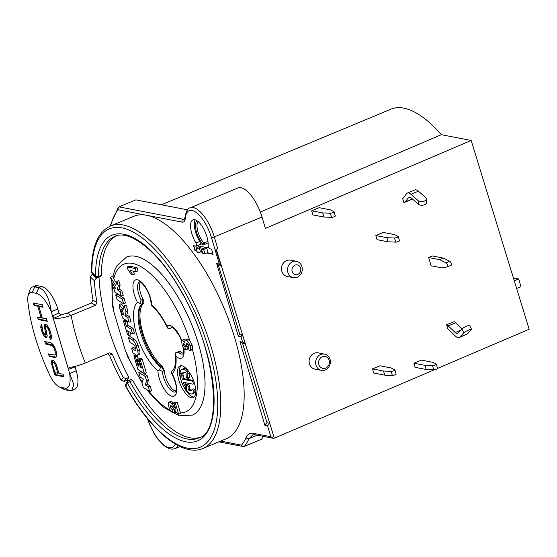 <?xml version="1.0" encoding="UTF-8"?>
<svg xmlns="http://www.w3.org/2000/svg" width="557" height="557" viewBox="0 0 557 557"><rect width="100%" height="100%" fill="white"/><g stroke="black" fill="none" stroke-linecap="round" stroke-linejoin="round"><path stroke-width="0.84" d="M185.335 218.219A13.264 5.285 -112.6 0 1 182 222.104L146.623 215.28A120.451 48.027 -112.6 0 0 133.764 216.311L110.377 226.051A120.451 48.027 -112.6 0 1 201.028 318.771A120.451 48.027 -112.6 0 1 203.006 448.427L226.393 438.686A120.451 48.027 67.4 0 0 230.006 323.506A120.451 48.027 67.4 0 0 146.623 215.28L118.028 209.766L118.286 207.455L119.038 206.884L183.26 219.263A11.049 4.407 -112.6 0 0 184.43 219.173L185.008 217.251A2.207 1.608 4.8 0 0 185.335 218.219A26.52 10.576 67.4 0 1 196.287 212.523A26.52 10.576 67.4 0 1 211.416 237.477L219.34 264.053L220.948 265.383L215.928 249.292L216.332 249.369L274.302 438.164L273.118 438.255L270.806 436.695L267.576 425.882L269.727 423.285L267.04 422.77L242.539 343.216L239.935 341.622L242.615 342.137L245.226 343.739L242.253 343.182M161.412 204.795L390.951 109.179A120.451 48.027 67.4 0 1 441.423 134.71M127.769 381.051A120.451 48.027 -112.6 0 1 127.121 379.846L128.904 377.395A112.716 44.943 -112.6 0 1 99.028 277.184L96.145 278.382L94.418 280.798A112.716 44.943 -112.6 0 0 96.974 302.618L95.519 305.25L71.129 315.408A112.716 44.943 -112.6 0 0 85.318 363.011L109.708 352.853L112.312 354.071A112.716 44.943 -112.6 0 0 123.25 377.507L121.113 380.208L124.107 381.378L127.247 380.069M121.113 380.208A120.451 48.027 67.4 0 1 109.444 355.199L107.571 353.744M74.889 366.429L75.007 366.952L68.476 369.291L52.567 315.93L58.896 312.909L60.838 315.032L67.216 313.118L91.473 303.015L93.04 300.174A120.451 48.027 67.4 0 1 90.311 276.892L92.177 274.288L93.026 273.933M143.574 303.335A36.72 14.642 -112.6 0 0 142.822 332.849A36.72 14.642 -112.6 0 0 162.338 366.276L161.377 366.68C145.154 354.238 132.267 311.022 142.613 303.732L143.574 303.335C144.117 302.514 143.936 301.149 143.045 299.241A14.364 5.73 -112.6 0 1 140.294 282.093M128.361 380.668A2.207 0.87 67.3 0 1 128.542 380.508A2.207 0.87 67.3 0 1 129.927 381.656L132.747 380.48L131.174 379.498M116.176 235.938A109.158 43.53 -112.6 0 0 101.395 275.304L101.068 276.112L98.248 277.275A2.207 0.877 67.6 0 0 98.568 276.467L98.568 276.467A2.207 1.455 -0.2 0 1 95.532 276.014L91.884 272.296A2.207 1.441 135.5 0 0 92.177 273.069L95.825 276.78A2.207 1.441 -44.5 0 1 95.532 276.014A111.379 44.414 -112.6 0 1 138.373 240.533A111.379 44.414 -112.6 0 1 205.157 346.969A111.379 44.414 -112.6 0 1 198.348 440.524A111.379 44.414 -112.6 0 1 127.525 383.327A2.207 1.956 -146.9 0 1 127.546 381.343L125.798 384.017A2.207 1.956 33.1 0 0 125.778 386.001A2.207 0.571 150.7 0 0 125.722 386.307C150.216 430.484 182.522 457.52 203.006 448.427M132.747 380.48A109.158 43.53 -112.6 0 0 200.074 437.349M147.027 389.809L149.575 393.082L163.681 407.446L179.298 415.794L192.332 415.125A85.604 34.137 67.4 0 0 204.934 379.602A85.604 34.137 67.4 0 0 198.376 343.655A85.604 34.137 67.4 0 0 126.502 257.083L126.523 257.076A85.604 34.137 67.4 0 1 126.523 257.076A85.604 34.137 67.4 0 1 191.009 322.949A85.604 34.137 67.4 0 1 192.353 415.118A85.604 34.137 67.4 0 1 192.346 415.125L192.353 415.118M171.897 327.453A14.364 5.73 -112.6 0 0 171.215 327.927L168.033 328.651L166.961 326.151A40.048 15.965 -112.6 0 0 151.741 305.097A17.678 7.053 -112.6 0 0 141.638 282.26A17.678 7.053 -112.6 0 0 132.977 287.349A17.678 7.053 -112.6 0 0 137.44 302.34A40.048 15.965 -112.6 0 0 136.632 334.513A40.048 15.965 -112.6 0 0 157.896 370.948A17.678 7.053 -112.6 0 0 167.998 393.785A17.678 7.053 -112.6 0 0 176.666 388.689A17.678 7.053 -112.6 0 0 172.197 373.705A40.048 15.965 -112.6 0 0 175.949 356.299L175.288 352.999L178.386 351.69L179.486 352.024L180.384 351.641A14.364 5.73 -112.6 0 0 183.267 353.27M180.384 351.641L179.347 351.293L178.4 351.69M162.331 366.276L164.329 370.656A14.364 5.73 -112.6 0 0 175.859 391.237M128.904 377.395L126.021 378.593L123.25 377.507M85.318 363.011C78.238 365.775 72.814 367.216 69.047 367.328L68.476 369.291M71.783 390.464L73.823 384.678L69.681 373.517C70.983 384.1 69.27 388.946 64.556 388.048L60.462 387.261A17.678 7.053 67.4 0 1 58.84 386.662L63.407 389.078A22.099 8.815 67.4 0 0 65.427 389.823L69.528 390.61L71.783 390.464L74.694 389.252A22.099 8.815 -112.6 0 0 76.225 370.788L74.93 366.422M59.202 313.682L57.817 309.017A22.099 8.815 -112.6 0 0 41.643 286.493L37.542 285.699A22.099 8.815 -112.6 0 0 35.182 285.887L32.376 287.057A22.099 8.815 67.4 0 1 34.736 286.869L37.542 285.699M76.225 370.788L69.681 373.517L51.265 311.746C49.413 298.016 45.27 289.988 38.837 287.663L34.736 286.869L32.222 292.543A17.678 7.053 67.4 0 0 28.184 295.502L29.688 290.559A22.099 8.815 67.4 0 1 32.376 287.057M58.84 386.662A17.678 7.053 67.4 0 1 49.949 375.529A106.081 42.297 67.4 0 1 27.85 301.407A17.678 7.053 67.4 0 1 28.184 295.502M41.643 286.493L38.837 287.663L36.316 293.337L32.222 292.543M36.316 293.337C41.483 294.813 46.468 300.947 51.265 311.746L57.817 309.017M54.753 375L51.369 363.046L51.453 361.5L52.302 360.101L53.771 360.776L55.979 363.93L59.007 373.482L63.045 374.262L63.783 376.741L54.753 375L55.686 374.61L63.602 376.142M49.204 356.389L48.466 353.904L54.419 355.053L55.066 354.788L55.108 351.286L53.932 347.944L52.351 345.688L45.507 343.975L44.762 341.497L50.722 342.646L52.824 344.219L54.085 346.022L56.264 351.509L56.522 356.626L55.164 357.538L49.204 356.389L50.137 356L56.097 357.148L55.164 357.538M46.294 337.5L46.934 337.236L47.213 335.725L45.758 328.428L46.106 326.548L47.505 327.6L48.946 330.6L50.234 335.53L49.573 336.964L50.311 339.443L51.55 338.127L51.509 336.163L50.095 330.823L47.15 325.191L45.173 324.028L44.372 326.214L45.813 334.68L44.971 334.903L42.959 331.791L41.698 324.529L40.849 325.922L40.765 327.467L42.492 333.26L44.63 336.79L45.521 337.354L46.934 337.229M41.148 317.796L37.486 317.086L38.231 319.572L47.261 321.312L46.523 318.827L42.304 318.019L38.851 306.434L43.07 307.248L42.325 304.763L33.295 303.022L34.033 305.508L34.973 305.118L38.635 305.821L42.088 317.406L41.148 317.796L37.695 306.211L34.033 305.508M52.483 363.491L52.727 360.184M55.129 372.737L55.686 374.61M56.633 365.629L58.791 372.87L57.858 373.26L55.512 365.399L56.403 365.03M55.693 363.456L54.558 362.308L53.047 362.586L54.321 363.22L55.512 365.399M51.85 360.407L52.49 360.142M51.453 361.5L52.386 361.11M51.369 363.046L52.302 362.656M51.794 365.072L52.616 364.731M57.858 373.26L54.976 372.703L52.63 364.849L52.588 362.886L53.047 362.586M54.321 363.22L55.254 362.83M53.618 362.698L54.558 362.308M54.955 364.125L55.867 363.742M49.58 354.12L50.137 356M55.066 354.788L55.999 354.398L56.348 352.518L56.048 350.896L55.108 351.286M55.394 354.071L56.334 353.681M55.408 352.908L56.348 352.518M54.614 349.636L55.54 349.246M55.609 349.448L56.048 350.896M53.932 347.944L54.864 347.554M55.213 348.41L54.892 347.617M53.18 346.628L54.113 346.238L53.291 345.298L52.4 344.734L51.46 345.124M54.809 347.457L54.113 346.238M52.351 345.688L53.291 345.298M45.507 343.975L46.44 343.585L52.4 344.734M45.883 341.713L46.44 343.585M46.106 326.548L47.039 326.158L47.617 326.27L46.684 326.66M47.505 327.6L48.438 327.21L47.617 326.27M48.257 328.909L49.19 328.526M49.141 328.428L48.438 327.21M48.946 330.6L49.865 330.217M49.545 329.382L49.218 328.581M49.928 333.915L50.868 333.525L49.942 330.419M50.234 335.53L51.167 335.14L50.868 333.525M50.026 336.658L50.959 336.268L51.167 335.14M49.573 336.964L50.959 336.268M50.311 339.443L50.959 339.178M50.506 336.574L51.167 338.795M44.651 324.71L45.723 324.132M44.372 326.214L45.312 325.824L45.583 324.32M44.483 327.795L45.416 327.405L45.312 325.824M44.908 329.828L45.841 329.438L45.416 327.405M45.646 332.306L46.586 331.916L45.841 329.438M45.827 333.511L46.76 333.121L46.586 331.916M45.813 334.68L46.746 334.291L46.76 333.121M45.361 334.98L46.746 334.291M45.521 337.354L46.969 337.062M46.454 336.964L45.563 336.4L43.578 333.163M42.875 331.506L41.698 327.077L41.9 325.204M41.246 324.828L41.726 324.627M40.849 325.922L41.782 325.532M40.765 327.467L41.698 327.077M41.19 329.5L42.123 329.11M41.803 331.568L42.743 331.178M42.492 333.26L43.425 332.87M43.369 334.987L44.302 334.597M44.63 336.79L45.563 336.4M38.851 306.434L39.791 306.044L42.889 306.642M38.607 317.302L39.164 319.182L47.08 320.707M34.409 303.238L34.973 305.118M38.231 319.572L39.164 319.182M37.695 306.211L38.635 305.821M67.216 313.118L71.129 315.408C63.951 317.845 58.367 318.736 54.363 318.075L60.838 315.032M54.363 318.075L52.567 315.93M141.986 382.694L127.929 357.336L125.248 350.068L114.018 312.4L112.236 304.672L111.866 282.03M116.434 283.012L113.739 278.73L112.987 276.175L110.432 277.233L115.689 285.588L116.907 281.369L118.265 285.922L117.172 289.724L119.922 291.478L121.329 296.206L114.86 292.07L113.447 287.349L115.947 288.944L112.103 282.831L110.432 277.233M191.295 350.081L192.346 349.093L192.193 345.138L189.923 340.975L187.82 339.269L185.947 340.048C187.563 340.612 188.941 342.583 190.083 345.967C190.926 349.044 190.703 350.673 189.422 350.861L188.35 347.826L188.746 347.659M177.258 402.412L175.392 403.191L178.686 414.248L180.579 413.461L177.258 402.412L175.831 402.133L173.958 402.913L175.824 409.179L171.932 403.909L169.558 402.105C168.214 401.959 167.991 403.553 168.882 406.902C169.767 410.015 171.103 411.992 172.907 412.821L174.787 412.055L174.097 409.339M138.784 372.327L140.19 377.054L143.407 379.108L141.924 382.854L143.281 387.421L149.756 391.557L151.629 390.777L150.216 386.05L147.006 383.996L148.489 380.25L147.132 375.683L140.656 371.554L138.784 372.327L145.259 376.462L146.616 381.03L145.133 384.776L148.35 386.83L149.756 391.557M121.329 296.206L123.201 295.426L121.795 290.698L119.045 288.944L120.138 285.142L118.78 280.589L116.907 281.369M185.572 340.035L184.499 339.304L182.202 340.118L184.98 342.736C184.645 340.842 184.966 339.944 185.947 340.048L187.82 339.269M186.484 346.447L184.973 347.081L185.592 349.9L187.465 349.121L186.894 346.524M188.572 347.77L188.823 345.751L186.832 343.223L186.233 345.131L186.769 346.572L188.642 345.8L188.043 344.142M174.146 403.54L171.431 401.325L169.008 402.147L171.431 401.325M132.747 274.838L130.345 270.535L136.159 271.656L138.032 270.876L137.092 267.708L129.029 266.155L127.156 266.935L127.922 269.497L131.334 274.566L132.747 274.838L134.613 274.058L133.06 271.057M144.409 373.622L146.282 372.842L142.202 359.154L140.649 358.158L138.777 358.938L140.329 359.933L144.409 373.622L137.934 369.493L133.854 355.798L135.407 356.786L138.08 365.761L138.992 366.339L136.945 359.488L138.498 360.483L140.545 367.328L141.2 367.056M139.02 358.84L136.945 359.488M138.164 358.98L137.28 356.014L135.727 355.018L133.854 355.798M139.577 350.36L137.704 351.133A4.902 1.956 67.4 0 1 137.37 355.241L139.236 354.461A4.902 1.956 -112.6 0 0 139.577 350.353L138.032 345.159A6.127 2.444 -112.6 0 0 134.314 339.255L130.247 336.658L128.382 337.438L132.448 340.035A6.127 2.444 67.4 0 1 136.159 345.939L138.032 345.159M135.797 348.94L133.471 347.457L131.598 348.236L135.219 350.548A1.963 0.78 -112.6 0 0 135.462 350.652A1.963 0.78 -112.6 0 0 135.671 350.632A1.963 0.78 -112.6 0 0 135.811 348.995L135.233 347.053A2.451 0.975 -112.6 0 0 133.75 344.692L129.788 342.165L128.382 337.438M129.092 335.593L127.532 334.604L123.452 320.909L125.325 320.129L126.878 321.117L128.124 325.295L133.046 328.435L134.453 333.163L132.58 333.942L127.657 330.802L129.092 335.593L130.958 334.813L130.254 332.459M129.085 322.204L130.951 321.424L129.544 316.696L126.794 314.942L127.887 311.147L126.084 305.083L124.211 305.863L126.021 311.927L124.921 315.722L127.671 317.476L129.085 322.204L122.61 318.068L119.205 306.656L119.261 304.533L123.111 309.65L124.211 305.863M123.919 306.865L121.134 303.753L119.261 304.533M122.178 299.039L123.584 303.767L125.457 302.987L124.051 298.26L117.576 294.131L115.703 294.911L122.178 299.039L124.051 298.26M191.413 397.733A17.128 6.83 -112.6 0 0 193.244 397.587A17.128 6.83 -112.6 0 0 193.759 381.204A17.128 6.83 -112.6 0 0 181.902 365.817A17.128 6.83 -112.6 0 0 180.071 365.963A17.128 6.83 -112.6 0 0 179.556 382.339A17.128 6.83 -112.6 0 0 191.413 397.733M120.138 285.142L118.265 285.922M119.045 288.944L117.172 289.724M121.795 290.698L119.922 291.478M114.631 286.855L113.447 287.349M192.193 345.138L190.083 345.967M185.592 349.9C184.075 349.107 182.898 347.31 182.048 344.505L181.659 340.968L184.499 339.304M186.769 346.572L185.432 345.994L183.65 343.196L183.309 344.825L184.973 347.081M186.832 343.223L186.442 343.251M191.657 350.005L189.422 350.861M178.686 414.248L176.847 412.925L171.765 406.13L170.275 405.315M173.993 408.922L172.05 406.429M173.854 408.984L172.12 409.701L172.907 412.821M170.63 405.294L170.184 407.209L172.12 409.701M175.392 403.191L173.958 402.913M173.805 403.129L171.932 403.909M147.132 375.683L145.259 376.462M148.489 380.25L146.616 381.03M147.006 383.996L145.133 384.776M150.216 386.05L148.35 386.83M136.159 271.656L135.219 268.488L137.092 267.708M135.219 268.488L127.156 266.935M172.197 373.705L171.131 372.167L172.586 370.245C175.079 368.358 175.984 362.969 175.316 354.078M175.608 391.912L176.179 388.431C176.485 385.207 174.877 379.992 171.361 372.786L171.131 372.167M175.288 352.999L178.518 352.428A14.364 5.73 -112.6 0 0 181.485 354.064A14.364 5.73 -112.6 0 0 182.94 353.974M179.486 352.024L178.518 352.428M157.896 370.948L159.685 369.959L162.463 371.442A14.364 5.73 -112.6 0 0 174.076 392.031A14.364 5.73 -112.6 0 0 175.532 391.94M159.685 369.959L160.451 367.049L161.377 366.68L162.874 368.957L163.417 371.046L164.329 370.656M142.132 299.61L142.662 300.989L142.613 303.732L141.708 304.108L139.821 303.328L141.172 300.014L143.045 299.241M137.44 302.34L139.821 303.328M151.741 305.097L151.267 305.535M137.28 356.014L135.407 356.786M138.735 365.489L138.08 365.761M139.153 360.212L138.498 360.483M140.545 367.328L141.45 367.905L138.777 358.938M142.202 359.154L140.329 359.933M137.37 355.241A4.902 1.956 67.4 0 1 136.848 355.282A4.902 1.956 67.4 0 1 136.228 355.018L133.012 352.964L131.598 348.236M135.929 350.249L135.219 350.548M134.321 339.255L132.448 340.035M137.704 351.133L136.159 345.939M126.878 321.117L125.005 321.897L126.251 326.075L131.174 329.215L132.58 333.942M123.452 320.909L125.005 321.897M128.124 325.295L126.251 326.075M133.046 328.435L131.174 329.215M127.887 311.147L126.021 311.927M126.794 314.942L124.921 315.722M129.544 316.696L127.671 317.476M122.812 311.579A937.696 373.907 -112.6 0 0 123.856 315.102L122.206 314.085L120.792 309.4C121.377 308.724 122.053 309.448 122.812 311.579M120.946 308.982L120.792 309.4L121.412 309.135M123.403 313.584L122.206 314.085M123.584 303.767L117.109 299.638L115.703 294.911M194.108 397.023A17.128 6.83 67.4 0 1 193.286 396.953A17.128 6.83 67.4 0 1 181.874 382.75A17.128 6.83 67.4 0 1 181.081 365.747M192.228 393.82L193.627 393.235A13.264 5.285 -112.6 0 0 194.999 391.78A1.657 0.661 -112.6 0 0 194.769 390.109A1.657 0.661 -112.6 0 0 193.732 388.89A1.657 0.661 -112.6 0 0 193.558 388.904L192.151 389.489A1.657 0.661 67.4 0 1 192.325 389.468A1.657 0.661 67.4 0 1 193.37 390.694A1.657 0.661 67.4 0 1 193.599 392.365A13.264 5.285 67.4 0 1 192.228 393.82A13.264 5.285 67.4 0 1 190.807 393.931A13.264 5.285 67.4 0 1 187.305 391.696A1.657 0.661 67.4 0 1 186.4 389.531L186.323 385.096A1.657 0.661 67.4 0 1 186.567 384.462A1.657 0.661 67.4 0 1 186.741 384.448A1.657 0.661 67.4 0 1 187.625 385.347A1.657 0.661 67.4 0 1 188.085 386.892L188.141 389.956L190.954 390.756L191.984 389.663A1.657 0.661 67.4 0 1 192.151 389.489M191.573 390.297L189.547 389.371L189.491 386.307A1.657 0.661 -112.6 0 0 189.032 384.762A1.657 0.661 -112.6 0 0 188.148 383.864A1.657 0.661 -112.6 0 0 187.974 383.877L186.567 384.462M186.33 385.451A9.942 3.969 67.4 0 1 184.903 382.603M193.516 380.535A1.657 0.661 -112.6 0 0 193.342 380.466L183.615 378.593A9.949 3.969 67.4 0 1 183.239 375.613A1.657 0.661 -112.6 0 0 182.418 373.538M183.33 373.099A1.657 0.661 -112.6 0 0 183.504 373.086A1.657 0.661 -112.6 0 0 183.678 372.905A9.949 3.969 67.4 0 1 184.075 372.278M189.331 377.465L187.932 378.05C187.368 379.08 186.783 378.482 186.163 376.254L186.115 373.197A9.949 3.969 -112.6 0 0 184.367 372.313A9.949 3.969 -112.6 0 0 183.302 372.396A9.949 3.969 -112.6 0 0 182.271 373.489A1.657 0.661 67.4 0 1 182.104 373.67A1.657 0.661 67.4 0 1 181.923 373.684A1.657 0.661 67.4 0 1 180.886 372.466A1.657 0.661 67.4 0 1 180.656 370.795A13.264 5.285 67.4 0 1 182.028 369.34A13.264 5.285 67.4 0 1 183.441 369.221A13.264 5.285 67.4 0 1 186.95 371.456A1.657 0.661 67.4 0 1 187.855 373.622L187.688 378.683L189.088 378.099L189.331 377.465L189.255 373.037A1.657 0.661 -112.6 0 0 188.9 371.693M188.113 370.635A13.264 5.285 -112.6 0 0 184.847 368.637A13.264 5.285 -112.6 0 0 183.434 368.755L182.028 369.34M189.491 386.307L188.085 386.892M189.547 389.371L188.141 389.956M193.342 380.466L191.935 381.051A1.657 0.661 67.4 0 1 193.084 382.541A1.657 0.661 67.4 0 1 193.035 384.121A1.657 0.661 67.4 0 1 192.854 384.135L183.135 382.262A9.942 3.969 -112.6 0 0 185.015 386.182A1.657 0.661 67.4 0 1 185.3 388.48A1.657 0.661 67.4 0 1 185.119 388.494A1.657 0.661 67.4 0 1 184.304 387.714A13.264 5.285 67.4 0 1 180.071 374.395A1.657 0.661 67.4 0 1 180.315 373.761A1.657 0.661 67.4 0 1 180.489 373.747A1.657 0.661 67.4 0 1 181.373 374.645A1.657 0.661 67.4 0 1 181.833 376.191A9.949 3.969 -112.6 0 0 182.216 379.178L183.615 378.593M183.239 375.606L181.833 376.191M191.935 381.051L182.216 379.178M260.307 212.05L441.332 134.697L471.18 140.448L265.39 228.398L261.999 217.021A28.734 11.453 -112.6 0 0 240.972 187.737A28.734 11.453 -112.6 0 0 237.902 187.981L190.195 207.852A28.734 11.453 67.4 0 1 193.265 207.608A28.734 11.453 67.4 0 1 214.292 236.892A2.207 0.515 163.4 0 1 211.416 237.477M261.073 439.424L261.463 439.278A137.746 54.927 -112.6 0 0 263.496 436.396M471.18 140.448L529.15 329.25L437.551 368.393M434.411 369.737L274.302 438.164M252.85 434.822L249.076 438.596L257.25 435.191M261.463 439.278L244.432 446.268A2.207 0.842 -112.3 0 1 244.286 446.387L261.303 439.403M218.81 441.847L243.026 446.512A2.207 1.956 -79.1 0 0 244.063 446.401A2.207 0.842 -112.3 0 0 244.286 446.387A2.207 2.207 0 0 1 243.026 446.512A2.207 1.956 -79.1 0 1 241.578 445.127A2.207 1.977 38.6 0 0 244.432 446.268A137.572 54.858 67.4 0 0 247.28 442.077A137.572 54.858 67.4 0 0 249.076 438.596A2.207 1.901 -155.4 0 1 246.145 437.565A135.358 53.973 67.4 0 1 241.578 445.127L220.635 441.088M270.806 436.695L253.588 433.374C250.232 432.782 247.747 434.175 246.145 437.565M206.529 253.031L213.122 254.305L211.583 249.153L209.954 248.84A2.207 0.884 67.4 0 1 208.722 247.545A2.207 0.884 67.4 0 1 208.165 245.414A16.578 6.607 -112.6 0 0 203.987 229.442A16.578 6.607 -112.6 0 0 194.769 219.716A16.578 6.607 -112.6 0 0 193 219.855A16.578 6.607 -112.6 0 0 195.994 243.068A2.207 0.884 67.4 0 1 196.391 246.159A2.207 0.884 67.4 0 1 196.155 246.18L193.523 245.672L195.054 250.817L196.969 251.186M200.75 251.917L202.414 252.237M242.615 342.137L240.979 336.665L238.305 336.143L239.698 334.033L242.386 334.541L245.226 343.739M239.698 334.033L218.247 264.86L220.948 265.383M208.966 247.962L196.976 245.679L196.468 246.048L200.861 244.029L200.457 243.757L203.013 244.251L203.953 243.04A1.107 0.439 67.4 0 1 204.447 243.959A1.107 0.439 67.4 0 1 204.537 244.432L200.861 244.029M193.885 245.741L195.403 250.678L196.9 250.963M201.112 251.764L202.344 252.001M207.03 252.892L213.039 254.041M198.048 246.835L200.645 247.329L201.906 251.43L200.485 252.029A2.207 0.515 -16.6 0 1 197.352 252.467L196.12 248.352A2.207 0.515 163.4 0 1 196.433 247.942L198.048 246.835M204.168 248.004L206.807 248.506L203.632 249.369A2.207 0.515 163.4 0 1 201.578 249.445A2.207 0.515 163.4 0 1 202.678 248.624L204.168 248.004M201.578 249.445L202.811 253.56A2.207 0.515 -16.6 0 0 204.858 253.484L208.074 252.613L206.807 248.506M240.979 336.665L242.386 334.541M218.247 264.86L216.659 263.538L219.34 264.053M216.332 249.369L217.815 248.728L215.928 249.292M208.13 242.901L204.537 244.432M296.449 261.351L290.427 260.189A8.285 7.345 100.9 0 0 286.556 260.606A8.285 7.345 100.9 0 0 281.487 269.122A8.285 7.345 100.9 0 0 287.294 276.467L293.316 277.623A8.285 7.345 -79.1 0 1 287.865 272.408A8.285 7.345 -79.1 0 1 292.578 261.769A8.285 7.345 -79.1 0 1 296.449 261.351A8.285 7.345 -79.1 0 1 301.901 266.566A8.285 7.345 -79.1 0 1 297.187 277.212A8.285 7.345 -79.1 0 1 293.316 277.623M311.669 210.797L312.902 214.911L323.937 217.042L331.533 217.348A2.207 0.515 -16.6 0 0 333.97 216.833A2.207 0.515 -16.6 0 0 335.321 215.914L334.089 211.799A2.207 0.515 163.4 0 1 332.738 212.718A2.207 0.515 163.4 0 1 330.308 213.234L322.712 212.92L311.669 210.797L319.154 207.677L330.197 209.808L333.991 211.695A2.207 0.515 163.4 0 1 334.089 211.799M436.222 364.125L432.427 362.238L421.384 360.107L413.9 363.227L415.132 367.342L426.168 369.472L433.764 369.778A2.207 0.515 -16.6 0 0 436.201 369.263A2.207 0.515 -16.6 0 0 437.551 368.344L436.222 364.125C436.047 364.856 434.815 365.364 432.531 365.664L424.942 365.357L426.168 369.472M384.748 375.153L392.344 375.46L391.111 371.345A2.207 0.515 163.4 0 0 393.548 370.83A2.207 0.515 163.4 0 0 394.899 369.911A2.207 0.515 163.4 0 0 394.795 369.806L391 367.919L379.965 365.789L372.48 368.908L373.705 373.023L384.748 375.153L383.515 371.039L372.48 368.908M398.262 236.572A2.207 0.515 163.4 0 0 398.164 236.467L394.37 234.581L383.327 232.45L375.843 235.562L377.075 239.684L388.111 241.815L395.707 242.121A2.207 0.515 -16.6 0 0 398.144 241.606A2.207 0.515 -16.6 0 0 399.494 240.687L398.262 236.572A2.207 0.515 163.4 0 1 396.911 237.491A2.207 0.515 163.4 0 1 394.481 237.999L386.885 237.693L388.111 241.815M428.667 257.543L432.406 255.983L443.449 258.114L439.71 259.673L428.667 257.543L431.125 265.78L442.161 267.91L447.236 266.914A2.207 0.884 67.4 0 0 447.306 266.894L451.045 265.334A2.207 0.884 -112.6 0 0 451.17 263.398A2.207 0.884 -112.6 0 0 449.764 261.303L443.449 258.114M446.61 324.787L454.094 321.668A8.842 3.523 -112.6 0 1 455.703 322.782L448.218 325.901L455.187 332.529A6.628 2.646 -112.6 0 0 456.768 333.476A6.628 2.646 -112.6 0 0 457.478 333.42A6.628 2.646 -112.6 0 0 457.854 333.163L461.906 328.978A4.421 0.689 153.5 0 1 466.961 326.061A4.421 0.689 153.5 0 1 469.6 325.441L471.556 329.347A4.421 0.689 -26.5 0 1 471.34 329.765L467.288 333.949A11.049 4.407 -112.6 0 1 466.662 334.388L459.177 337.5A11.049 4.407 67.4 0 1 458 337.598A11.049 4.407 67.4 0 1 455.354 336.01L448.392 329.382A4.421 1.762 -112.6 0 0 447.856 328.964L446.61 324.787A8.842 3.523 67.4 0 1 448.218 325.901M403.052 198.16L402.607 198.341L403.839 202.476A8.842 3.523 67.4 0 0 404.542 202.372L412.027 199.253A8.842 3.523 -112.6 0 0 412.452 198.981M324.578 354.106L318.054 352.846A8.285 7.345 100.9 0 0 314.183 353.263A8.285 7.345 100.9 0 0 309.107 361.778A8.285 7.345 100.9 0 0 314.914 369.124L321.438 370.377A8.285 7.345 -79.1 0 1 315.993 365.162A8.285 7.345 -79.1 0 1 320.707 354.517A8.285 7.345 -79.1 0 1 324.578 354.106A8.285 7.345 -79.1 0 1 330.023 359.321A8.285 7.345 -79.1 0 1 325.309 369.959A8.285 7.345 -79.1 0 1 321.438 370.377M187.563 209.836L135.873 199.866L119.038 206.884M196.997 220.697A14.364 5.73 -112.6 0 0 196.259 221.602A14.364 5.73 -112.6 0 0 196.586 232.339A14.364 5.73 -112.6 0 0 203.013 244.251L203.604 244.558M200.457 243.757A2.207 0.884 -112.6 0 0 199.733 241.508A16.578 6.607 67.4 0 1 195.173 219.813M195.054 250.817L195.403 250.678M198.132 221.554A13.264 5.285 -112.6 0 0 198.027 232.046A13.264 5.285 -112.6 0 0 203.953 243.04L207.963 241.376M513.457 278.138L518.685 278.946L514.271 280.784M516.631 288.477L520.983 286.667L518.685 278.946M267.04 422.77L264.902 425.36L239.935 341.622M300.599 268.021A4.971 4.407 -79.1 0 1 297.772 274.413A4.971 4.407 -79.1 0 1 292.181 271.531A4.971 4.407 -79.1 0 1 295.008 265.146A4.971 4.407 -79.1 0 1 300.599 268.021M200.645 247.329L199.26 247.907A2.207 0.515 163.4 0 1 196.12 248.352M323.937 217.042L322.712 212.92M413.9 363.227L424.942 365.357M432.531 365.664L433.764 369.778M391.111 371.345L383.515 371.039M392.344 375.46A2.207 0.515 -16.6 0 0 394.774 374.945A2.207 0.515 -16.6 0 0 396.124 374.026L394.899 369.911M375.843 235.562L386.885 237.693M439.71 259.673L446.053 262.876A2.207 0.884 67.4 0 1 447.438 264.993A2.207 0.884 67.4 0 1 447.306 266.894M447.368 266.859L450.975 265.355A2.207 0.884 -112.6 0 0 451.045 265.334M446.053 262.876L449.764 261.303M459.177 337.5A11.049 4.407 67.4 0 0 459.803 337.069L463.856 332.884A4.421 0.689 -26.5 0 1 468.917 329.967A4.421 0.689 -26.5 0 1 471.556 329.347M462.059 328.832L455.703 322.782M418.133 200.659A4.421 2.569 175.5 0 0 424.211 201.168A4.421 2.569 175.5 0 0 426.279 198.752A4.421 2.569 175.5 0 0 425.611 197.54L418.418 191.19A11.049 4.407 -112.6 0 0 416.058 189.853A11.049 4.407 -112.6 0 0 414.874 189.951L407.39 193.07A11.049 4.407 67.4 0 1 408.573 192.973A11.049 4.407 67.4 0 1 410.934 194.302L418.133 200.659L418.411 204.245L411.219 197.888A6.628 2.646 -112.6 0 0 409.799 197.087A6.628 2.646 -112.6 0 0 409.096 197.15A6.628 2.646 -112.6 0 0 408.622 197.512L405.169 201.885A8.842 3.523 67.4 0 1 404.542 202.372M402.607 198.341A4.421 1.762 -112.6 0 0 402.843 198.292A4.421 1.762 -112.6 0 0 403.157 198.048L406.617 193.676A11.049 4.407 67.4 0 1 407.39 193.07M418.411 204.245A4.421 2.569 -4.5 0 0 424.49 204.746A4.421 2.569 -4.5 0 0 426.558 202.337L426.279 198.752M329.152 360.288A6.078 5.389 -79.1 0 1 325.699 368.093A6.078 5.389 -79.1 0 1 318.862 364.577A6.078 5.389 -79.1 0 1 322.322 356.772A6.078 5.389 -79.1 0 1 329.152 360.288M175.358 444.075A29.834 11.899 67.4 0 1 162.428 443.804A29.834 11.899 67.4 0 1 147.821 419.094M110.578 225.968A135.922 54.196 67.4 0 1 118.028 209.766M101.395 275.304L98.568 276.467A109.172 43.53 -112.6 0 1 114.777 236.433C129.133 228.99 158.801 251.277 180.962 291.074C216.492 349.803 223.663 432.002 198.738 437.99A109.172 43.53 -112.6 0 1 135.073 390.394A109.172 43.53 -112.6 0 1 129.927 381.656A2.207 0.571 150.7 0 0 127.525 383.327L125.778 386.001A118.237 47.15 67.4 0 0 200.993 446.853A118.237 47.15 67.4 0 0 208.269 347.568A118.237 47.15 67.4 0 0 137.342 234.518A118.237 47.15 67.4 0 0 91.884 272.296A2.207 1.455 179.7 0 1 91.543 271.531A2.207 2.207 0 0 0 92.177 273.069M124.107 381.378L126.021 378.593M109.444 355.199L112.312 354.071M65.427 389.823L60.462 387.261M64.556 388.048L69.528 390.61M91.473 303.015L95.519 305.25M96.974 302.618L93.04 300.174M90.311 276.892L94.418 280.798M96.145 278.382L92.177 274.288M142.23 382.067A80.076 31.93 67.4 0 1 125.248 350.068M114.018 312.4A80.076 31.93 67.4 0 1 112.772 283.889M113.739 278.73A80.076 31.93 67.4 0 1 147.751 271.419A80.076 31.93 67.4 0 1 189.923 340.975M192.346 349.093A80.076 31.93 67.4 0 1 180.405 412.953M176.465 412.5A80.076 31.93 67.4 0 1 174.787 412.055M170.226 410.182A80.076 31.93 67.4 0 1 148.608 390.819M175.949 356.299A17.678 7.053 -112.6 0 0 183.831 348.341M181.777 340.599A17.678 7.053 -112.6 0 0 173.436 327.398A17.678 7.053 -112.6 0 0 166.961 326.151M184.736 344.233L183.309 344.825M188.099 344.351L186.233 345.131M172.022 406.443L170.184 407.209M174.856 405.928L173.756 406.387M171.215 327.927L172.19 327.523M141.708 304.108A36.727 14.649 -112.6 0 0 140.935 333.587A36.727 14.649 -112.6 0 0 160.451 367.049M139.563 281.828A14.364 5.73 -112.6 0 0 141.172 300.014M163.417 371.046L162.463 371.442M194.999 391.78L193.599 392.365M186.33 385.632L185.015 386.182M183.678 372.905L182.271 373.489M188.308 370.892L186.95 371.456M189.255 373.037L187.855 373.622M253.588 433.374A2.207 1.956 100.9 0 0 255.036 434.766L252.822 434.829M267.576 425.882L264.902 425.36M238.305 336.143L216.659 263.538M217.815 248.728L214.292 236.892L261.999 217.021M182 222.104A2.207 1.956 -79.1 0 1 183.26 219.263L184.729 218.657M178.073 445.572A32.048 12.776 67.4 0 1 174.975 448.643L180.029 446.54M195.994 243.068L199.733 241.508M255.036 434.766L273.118 438.255M199.26 247.907L200.485 252.029M203.632 249.369L204.858 253.484M330.308 213.234L331.533 217.348M394.481 237.999L395.707 242.121M463.856 332.884L461.906 328.978M459.803 337.069L467.288 333.949M455.187 332.529L460.688 330.231M405.169 201.885L412.354 198.891M418.418 191.19L410.934 194.302M409.68 197.074L408.622 197.512M131.355 379.338L128.542 380.508A2.207 2.207 0 0 0 127.546 381.343M91.543 271.531C91.536 247.141 97.816 231.984 110.377 226.051M125.791 384.031A2.207 2.207 0 0 0 125.722 386.307M95.818 276.773A2.207 2.207 0 0 0 98.248 277.275M146.387 389.406L148.155 391.286M126.502 257.083L116.9 265.78L114.944 269.672L112.869 276.223M172.238 327.544L170.553 328.247M139.64 281.793L139.522 281.821C139.257 282.357 140.134 279.746 146.178 288.735C149.255 293.72 150.947 299.311 151.253 305.514C156.942 309.943 162.317 317.323 167.392 327.683M171.974 327.419L174.766 329.382L179.25 335.676L181.645 341.037M183.35 347.596L183.594 350.541L183.023 353.946M181.401 373.308L180.315 373.761M194.435 383.543L193.035 384.121M186.372 388.027L185.3 388.48M183.504 373.086L182.104 373.67M190.195 207.852C187.869 207.942 186.135 211.075 185.008 217.251M109.903 226.253L118.286 207.455M147.487 418.69L149.687 424.622L154.185 433.611L157.916 439.222L164.064 445.732L169.328 448.719L172.517 449.186L174.975 448.643"/></g></svg>
